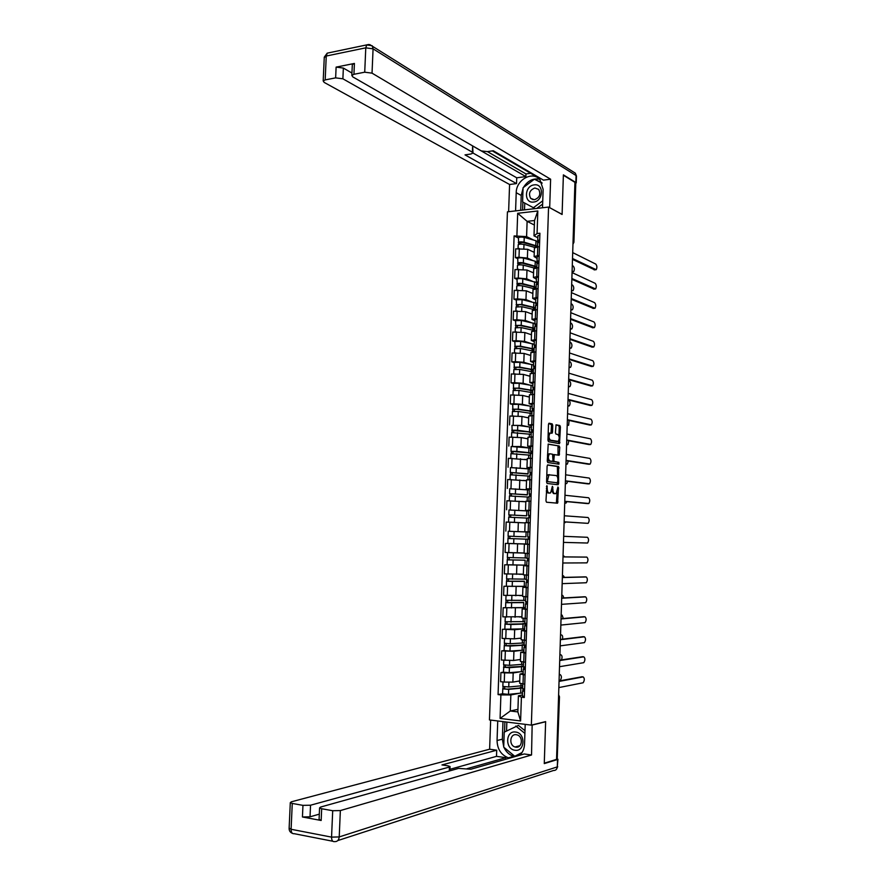<?xml version="1.0" encoding="UTF-8"?>
<svg xmlns="http://www.w3.org/2000/svg" width="886" height="886" viewBox="0 0 886 886"><rect width="100%" height="100%" fill="white"/><g stroke="black" fill="none" stroke-linecap="round" stroke-linejoin="round"><path stroke-width="1.33" d="M546.895 485.617L545.964 500.834L546.529 502.24L557.582 503.182L558.468 487.909L557.936 486.968L556.186 493.491L554.647 493.568C553.495 493.192 552.908 491.697 552.864 489.094L552.388 486.314L550.616 492.882L549.043 492.97C547.869 492.583 547.271 491.077 547.227 488.452L546.895 485.617M552.742 425.335L552.177 423.885L549.121 423.22L548.478 424.427L547.958 440.242L548.523 441.693L559.52 443.642L560.428 426.974L559.886 425.535L556.043 424.815L555.422 432.645L555.976 434.085L557.77 434.45C559.542 436.355 559.664 438.659 558.158 441.361L550.45 440.165C548.644 438.271 548.5 435.934 550.04 433.188L552.111 433.21L552.521 432.058L552.742 425.335L548.744 423.419M548.567 207.058L562.101 214.49L563.374 175.251L574.936 182.339L556.563 759.391L544.281 763.189L545.632 721.614L531.356 725.125L548.567 207.058L507.434 211.843L489.449 719.93L531.356 725.125M547.758 464.895L547.105 466.147L546.584 482.028L547.149 483.446L557.981 484.764L558.612 483.512L558.568 466.512L547.681 464.895M547.271 461.108L548.201 444.096L559.221 446.001L559.775 447.43L559.144 455.238L554.37 454.629L553.805 460.255L554.359 461.684L558.878 462.381L558.966 464.198L547.836 462.547L547.271 461.108M574.914 183.192L575.767 183.956L573.918 242.232M559.465 696.828L557.228 758.649L559.188 696.939L558.612 695.034M556.585 758.848L557.228 758.649M519.661 683.172L524.756 684.225M519.517 671.92L513.182 672.95L504.577 672.884L504.267 682.076L512.872 682.12L519.739 680.913M504.267 682.076L500.59 681.688L500.911 672.518L503.348 672.219L504.012 665.043M525.066 674.955L519.971 674.069L523.128 673.305M504.577 672.884L500.911 672.518M520.403 661.388L525.498 662.318M504.101 650.568L501.664 650.878L501.343 660.026L513.614 660.469L520.47 659.472M525.808 653.06L520.713 652.295L523.859 651.675M520.392 650.468L513.924 651.321L501.664 650.878M521.134 639.659L526.229 640.456M524.623 628.85L502.417 629.282L502.096 638.418L514.356 638.85L521.189 638.086M526.539 631.231L521.444 630.566L524.59 630.09M521.322 629.06L514.666 629.725L502.417 629.282M521.876 617.985L526.96 618.649M525.343 607.586L503.17 607.741L502.849 616.855L521.92 616.745M527.27 609.435L522.186 608.892L525.309 608.549M522.397 607.707L503.17 607.741M522.607 596.356L527.691 596.887M526.062 586.366L503.912 586.255L503.602 595.337L522.64 595.447M528.001 587.695L522.917 587.263L526.04 587.053M523.748 586.421L503.912 586.255M528.732 566.01L523.648 565.678L523.338 574.804L528.421 575.18M507.346 564.792L504.666 564.803L504.344 573.873L523.36 574.194M523.648 565.678L526.76 565.611M525.055 560.24L507.257 559.83L507.08 564.759L526.771 565.19L504.666 564.803M529.463 544.369L524.379 544.148L524.069 553.252L528.964 553.506M512.374 543.594L505.408 543.406L505.098 552.454L524.08 552.997M524.379 544.148L528.499 544.248M527.48 544.126L505.408 543.406M529.784 531.988L524.8 531.744L529.872 531.91M515.01 531.5L527.89 531.977M530.182 522.773L525.099 522.662L524.8 531.744M525.099 522.906L506.161 522.064L505.84 531.091M528.621 510.58L525.52 510.292L530.603 510.347M509.284 509.971L528.599 510.967M530.913 501.232L525.83 501.232L525.52 510.292M524.8 501.731L506.903 500.767L506.582 509.771M529.33 489.316L526.251 488.884L531.323 488.828M529.307 489.98L509.727 488.762L527.059 489.77M531.633 479.747L526.55 479.891M526.528 480.777L507.645 479.514L507.324 488.496M530.049 468.085L526.971 467.531L532.043 467.365M530.016 469.015L510.458 467.586L527.126 468.683M532.353 458.295L527.281 458.571M527.236 459.79L508.376 458.306L508.066 467.265M530.758 446.909L527.691 446.223L532.763 445.946M530.725 448.106L511.189 446.5L520.935 446.544L527.491 447.663M533.073 436.898L528.001 437.307M527.945 438.836L521.245 437.595L509.118 437.141L508.808 446.09M531.478 425.778L528.41 424.959L533.483 424.582M531.423 427.24L517.756 425.38L511.92 425.424L521.666 425.413L527.99 426.698M533.793 415.556L528.72 416.077M528.654 417.937L521.965 416.486L509.86 416.032L509.539 424.959M532.187 404.703L529.13 403.75L534.203 403.263M532.132 406.419L518.487 404.304L512.651 404.393L510.281 403.883L513.913 403.783L522.386 404.337L528.543 405.777M534.502 394.259L529.429 394.901M529.363 397.083L522.685 395.433L510.591 394.968L510.281 403.883M532.896 383.671L529.85 382.575L534.923 381.988M513.382 383.461L511.012 382.841L514.644 382.708L523.105 383.295L529.152 384.912M535.222 373.006L530.149 373.781M530.061 376.273L523.404 374.413L511.322 373.958L511.012 382.841M533.605 362.684L530.57 361.455L535.631 360.768M514.113 362.54L511.743 361.853L515.375 361.687L523.825 362.308L529.773 364.08M535.93 351.797L530.858 352.694M530.769 355.507L524.124 353.448L512.053 352.982L511.743 361.853M534.313 341.741L531.279 340.39L536.34 339.582M514.832 341.675L512.473 340.911L516.106 340.711L524.534 341.365L530.415 343.303M536.639 330.644L531.578 331.663M531.467 334.797L524.844 332.527L512.784 332.062L512.473 340.911M535.011 320.843L531.988 319.359L537.049 318.462M515.563 320.843L513.204 320.012L516.837 319.78L525.254 320.477L531.068 322.57M537.348 309.535L532.287 310.676M532.176 314.12L525.553 311.65L513.515 311.185L513.204 320.012M535.72 300L532.707 298.383L537.758 297.375M516.283 300.066L513.935 299.158L517.557 298.892L525.974 299.623L531.733 301.882M538.057 288.471L532.995 289.733M532.874 293.499L526.273 290.818L514.234 290.353L513.935 299.158M536.418 279.201L533.416 277.451L538.466 276.343M517.003 279.334L514.655 278.359L518.277 278.049L526.683 278.824L532.397 281.25M538.766 267.461L533.704 268.835M533.571 272.91L526.982 270.031L514.965 269.565L514.655 278.359M537.115 258.446L534.125 256.575L539.175 255.356M517.723 258.646L515.386 257.604L518.997 257.261L527.391 258.07L533.073 260.65M537.37 262.599L538.489 263.12M539.474 246.485L534.413 247.991M534.258 252.377L527.691 249.298L515.685 248.833L515.386 257.604M518.687 693.428L510.857 694.945L510.303 711.004L517.856 711.901L518.399 695.787L522.397 694.989M517.933 709.343L510.303 711.004L500.081 718.435L500.9 694.912L510.857 694.945M518.399 695.787L521.411 697.204L520.603 720.949L500.081 718.435M537.813 237.736L534.003 235.853L534.524 220.525L527.115 221.345L526.594 236.617L514.113 235.931L498.065 694.602L500.9 694.912M516.903 235.643L517.679 213.293L537.824 210.979L537.071 233.539L534.003 235.853M521.411 697.204L524.313 697.526L539.917 233.239L537.071 233.539M534.369 225.044L527.115 221.345L517.679 213.293M526.594 236.617L533.737 240.095M502.595 693.738L498.065 694.602M518.443 238.002L514.113 235.931M524.612 646.514L524.656 645.185M525.32 625.45L525.387 623.434M526.051 603.82L526.118 601.727M526.771 582.246L526.849 580.075M527.502 560.727L527.58 558.468M528.222 539.253L528.3 536.916M528.942 517.745L529.02 515.486M529.673 496.282L529.739 494.111M530.393 474.863L530.459 472.792M531.113 453.488L531.179 451.506M531.833 432.169L531.877 430.84M520.603 720.949L517.856 711.901M534.524 220.525L537.824 210.979M546.285 490.977L547.825 492.948L549.043 492.97M548.888 493.048L547.825 492.948M551.768 490.866L553.44 493.546L554.647 493.568M554.481 493.646L553.44 493.546M556.386 503.148L557.117 492.129M557.593 477.443L557.36 466.512L547.448 465.028M557.028 484.642L557.427 482.826L547.88 481.652L547.493 480.655L548.932 474.852L556.131 475.538C557.272 475.959 557.859 477.454 557.892 480.035L557.383 482.826L547.88 481.652M549.42 474.663L547.714 474.841L546.773 476.247M548.091 444.207L559.221 446.001M558.036 455.149L558.014 446.012M553.717 454.629L552.997 454.795M552.709 461.13L558.878 462.381M557.859 464.087L557.671 462.381M550.029 453.809L549.42 453.964C547.847 456.744 547.98 459.081 549.796 460.964L552.543 461.307L552.964 460.122L552.554 454.23L550.029 453.809M549.785 453.809L548.19 453.964L547.47 455.016M547.326 459.336L548.578 460.964L549.796 460.964M551.192 461.362L548.578 460.964M551.026 433.099L551.524 425.358M549.464 433.044L548.157 434.118M548.013 438.614L549.231 440.176L550.45 440.165M556.607 441.516L549.231 440.176M558.933 435.934L559.221 426.997L558.678 425.557L555.91 424.959M558.435 443.532L558.789 440.497M522.707 685.664L508.741 686.993L502.849 686.428M519.739 681.101L517.701 681.268M520.735 687.913L520.758 687.292L519.528 688.09L507.379 689.153L504.544 688.909L504.81 686.927M559.077 680.669L560.229 680.426C561.79 677.978 561.79 676.04 560.24 674.623L559.265 674.534M520.758 687.292L522.651 687.381M522.629 687.99L508.664 689.363L502.772 688.865L503.259 686.683M522.463 692.941L508.486 694.369L502.595 693.782M524.59 689.12L522.973 689.264M523.504 689.319L523.471 690.438M504.743 688.998L503.193 688.632M524.567 689.884L522.53 690.991L524.512 691.434M522.363 695.964L524.346 696.496M559.066 680.969L581.958 676.782M522.618 688.544L524.59 689.053M558.856 687.58L583.154 682.763C584.671 680.282 584.671 678.322 583.165 676.893L559.044 681.423M525.309 667.645L523.704 667.501M523.438 664.267L509.494 665.331L503.602 664.821M520.459 659.649L518.299 659.782M521.466 666.516L505.297 667.291L505.563 665.253M561.491 659.904C562.389 657.202 562.189 655.496 560.871 654.765L559.897 654.676M521.477 665.984L523.371 666.062M523.36 666.593L509.406 667.69L503.514 667.236M523.194 671.533L509.24 672.684L503.348 672.219M525.298 668.011L523.681 668.122M505.496 667.368L503.935 667.047M525.963 646.636L524.412 646.514M524.158 642.926L510.236 643.723L504.355 643.258M521.189 638.241L518.853 638.352M522.186 645.174L506.05 645.717L506.316 643.635M562.488 639.16C562.909 636.724 562.577 635.317 561.502 634.952L560.528 634.874M522.197 644.72L524.091 644.809M524.401 645.141L510.159 646.071L504.267 645.661L504.754 643.446M523.914 650.169L509.982 651.055L504.101 650.579M506.238 645.783L504.688 645.506M532.154 724.925L531.534 754.994L340.357 810.568L339.216 836.927L557.283 766.899L557.527 759.501L544.27 763.599L545.632 721.758L532.53 724.969M525.199 724.36L524.534 744.185C524.313 748.781 522.696 752.469 519.717 755.271M503.724 746.832L502.362 739.179L497.057 740.53C497.334 749.202 501.111 754.972 508.376 757.818L509.683 758.139M497.057 740.53L497.744 720.96M490.656 720.074L489.626 749.213L496.725 750.198L441.959 764.939L447.939 765.825L450.066 766.545L449.412 767.043L310.543 805.219L310.022 816.814L302.436 816.981L321.164 820.48L319.082 819.284M505.784 759.247L505.84 757.674L496.503 756.356L496.725 750.198M489.626 749.213L291.45 801.786L290.298 802.65L292.269 803.436L291.095 829.274L331.552 837.126L332.704 810.723L321.673 808.741L319.58 807.899L320.666 807.035L458.56 768.406L470.865 769.236L524.213 753.975L531.534 754.994M292.269 803.436L302.957 805.363L310.543 805.219M332.704 810.723L340.357 810.568M557.527 759.501L557.05 758.704M505.84 757.674L467.077 768.671M319.303 814.145L310.022 816.814M496.503 756.356L449.955 769.303M503.957 747.363C506.094 751.948 509.317 754.938 513.625 756.323L514.932 756.633M502.362 739.179L502.971 721.603M504.887 721.846L504.544 731.98M515.696 756.411L521.333 753.521M506.847 722.09L506.548 730.917M515.574 210.89L516.217 192.716C516.095 179.758 532.685 170.533 539.973 179.736L543.14 189.36L542.52 207.767M575.601 183.612L575.856 182.505L563.385 174.863L562.101 214.357L549.475 207.568M549.685 207.534L550.616 179.205L543.45 180.135L493.303 150.753L487.333 151.617L481.353 150.919L352.783 76.883L351.842 75.421L352.318 64.6L354.411 63.449L336.115 67.114L343.358 68.067L351.952 73.051M492.328 150.897L534.358 175.472L535.288 175.35M487.433 151.606L525.963 173.944L530.67 173.313M525.963 173.944L525.863 176.591L516.737 177.798L516.527 183.601L509.583 184.498L324.187 82.42L323.191 80.958L325.173 79.906L335.639 77.868L336.115 67.114M508.619 211.699L509.583 184.498M550.616 179.205L372.031 73.15L364.722 72.198L353.935 74.291L351.842 75.421M343.358 68.067L342.882 78.799L472.404 152.226L472.98 153.079L470.854 154.02L465.017 154.884L516.527 183.601M342.882 78.799L335.639 77.868M472.404 152.226L472.637 145.946L525.863 176.591M472.637 145.946L472.991 152.824M472.991 153.023L516.737 177.798M520.713 210.303L521.223 195.441L516.217 192.716M539.519 179.238C532.973 178.064 527.624 180.788 523.471 187.433M523.061 188.22L521.223 195.441M522.873 202.074L522.596 210.082M541.855 182.66L534.701 179.36M524.756 203.082L524.512 209.86M541.922 182.804L536.639 180.367M536.894 180.179L535.033 179.105M514.976 750.243C525.143 752.081 525.786 732.899 515.597 732.046C505.496 730.319 504.843 749.279 514.976 750.243M515.851 747.164C522.242 748.349 523.504 736.643 517.169 734.915L516.272 734.715C509.849 733.564 508.686 745.347 515.065 746.987L515.851 747.164M522.031 752.524L514.766 756.267L503.713 747.164L504.234 732.135L518.421 725.412L524.988 730.706M521.367 753.477L514.766 756.267M515.796 726.044L524.9 733.398M533.616 202.041C543.583 201.277 544.192 183.169 534.203 184.875C524.302 185.728 523.681 203.625 533.616 202.041M534.446 199.738C539.596 197.678 541.014 194.233 538.688 189.394L534.845 187.998C529.684 190.102 528.3 193.558 530.67 198.364L534.446 199.738M542.642 204.068L536.75 208.431M542.753 200.812L533.427 207.723L522.585 201.919L523.072 187.732L534.402 179.205L542.099 183.214M535.111 208.62L533.427 207.723M525.298 668.221L523.272 669.163L525.254 669.561M523.105 674.135L525.077 674.6M559.73 660.17L582.534 656.714M523.349 666.737L525.332 667.169M559.52 666.704L583.796 662.673C585.281 660.214 585.281 658.265 583.774 656.825L559.708 660.557M526.018 646.614L524.003 647.389L525.985 647.721M523.836 652.362L525.819 652.76M560.384 639.426L583.099 636.691M524.08 644.964L526.062 645.351M560.185 645.872L584.428 642.627C585.89 640.201 585.879 638.252 584.395 636.801L560.373 639.736M524.866 621.618L505.098 621.75M521.909 616.877L519.307 616.955M522.906 623.866L506.792 624.187L507.058 622.061M563.286 618.517L562.134 615.172L561.159 615.261M522.917 623.511L525.176 623.733L522.984 624.087L510.901 624.508L505.02 624.132L505.507 621.894M506.991 624.242L505.43 624.01M525.586 600.376L505.851 600.276M522.629 595.558L519.55 595.602M523.626 602.613L507.534 602.713L507.811 600.531M563.95 597.928L562.765 595.436L561.779 595.492M523.637 602.347L505.762 602.646L506.249 600.398M505.596 607.597L505.762 602.646M507.733 602.746L506.183 602.558M522.419 574.217L523.36 574.217M526.306 579.167L506.593 578.879L506.759 574.006M523.349 574.294L519.251 574.272M524.346 581.404L508.276 581.282L508.553 579.056M564.493 577.384L563.385 575.745L562.411 575.767M524.346 581.227L506.504 581.216L507.002 578.946M506.338 586.155L506.504 581.216M508.475 581.305L506.925 581.161M526.749 625.051L524.733 625.66L526.716 625.948M524.567 630.622L526.55 630.965M561.048 618.716L583.675 616.722M524.822 623.257L526.793 623.567M560.838 625.084L585.059 622.625C586.499 620.222 586.477 618.284 585.004 616.811L561.037 618.971M527.469 603.543L525.464 603.975L527.447 604.208M525.464 603.975L525.298 608.981L527.281 609.225M561.702 598.05L584.239 596.787M525.708 596.765L525.542 601.616L527.524 601.849M561.502 604.341L585.701 602.657C587.108 600.287 587.075 598.349 585.613 596.876L561.702 598.238M528.189 582.08L526.195 582.346L528.178 582.523M526.029 587.307L528.012 587.529M562.355 577.428L584.804 576.897M526.439 575.069L526.273 579.998L528.255 580.164M562.167 583.652L586.333 582.744C587.717 580.385 587.684 578.469 586.222 576.963L562.355 577.55M509.273 552.642L512.629 552.775M519.34 552.93L524.069 553.041M527.015 558.014L507.335 557.504L507.589 552.565M524.069 553.074L507.501 552.576M525.066 560.151L509.018 559.897L509.295 557.626M564.858 556.873L563.042 556.087M507.257 559.83L507.744 557.538M509.217 559.919L507.667 559.808M528.909 560.661L526.926 560.76L528.898 560.893M526.76 565.733L528.732 565.877M563.02 556.862L586.831 557.106L563.009 556.917M527.248 553.429L527.004 558.413L528.986 558.534M527.17 553.44L529.152 553.551M562.82 562.998L586.964 562.865C588.315 560.539 588.271 558.623 586.831 557.106M525.852 536.827L508.077 536.174L508.243 531.257L527.89 532.032M525.852 536.838L508.077 536.174M528.023 539.242L509.76 538.566L510.037 536.24M528.023 539.209L507.999 538.5L508.486 536.185M527.491 544.07L507.822 543.417L507.999 538.5M509.959 538.566L508.398 538.511M529.463 539.297L527.646 539.231L529.463 539.297M527.646 539.231L527.48 544.192L529.463 544.281M529.551 536.96L527.735 536.894L529.551 536.96M527.735 536.894L527.901 531.932L529.872 531.988M563.474 542.387L587.595 543.029C588.924 540.726 588.869 538.81 587.429 537.293L563.673 536.318M526.561 515.774L508.819 514.888L508.985 509.982L528.599 510.989M526.561 515.862L508.819 514.888M510.69 517.236L510.779 514.954M565.069 522.674L564.105 522.64L565.944 521.998M510.347 522.186L514.101 522.319M519.916 522.607L508.73 522.142M528.366 518.133L508.73 517.214L508.564 522.12M509.14 517.202L509.217 514.943M528.355 522.718L529.994 522.773M528.211 522.707L528.377 517.745L530.349 517.778M564.127 521.821L587.861 523.338L564.127 521.876M530.426 515.652L528.455 515.408L530.426 515.43M528.455 515.408L528.621 510.458L530.603 510.469M587.861 523.338L588.215 523.238C589.522 520.957 589.467 519.052 588.038 517.513L564.327 515.774M527.27 494.753L509.55 493.657L509.727 488.784M527.27 494.931L509.55 493.657M511.432 495.95L511.51 493.712M564.725 503.038L566.088 503.026L566.885 501.631M529.075 497.112L509.472 495.972L509.306 500.811M525.819 501.72L521.655 501.443M509.882 495.938L509.959 493.735M528.931 501.199L529.097 496.315L531.079 496.282M587.053 503.558L564.781 501.421M531.135 494.388L529.175 493.978L531.157 493.945M529.341 489.061L531.323 488.994M564.781 501.31L588.847 503.492C590.12 501.232 590.054 499.327 588.636 497.777L564.98 495.263M527.978 473.788L510.292 472.471L510.458 467.62M527.967 474.054L510.292 472.471M512.163 474.697L512.241 472.515M565.346 483.501L566.719 483.523L567.649 481.297M529.784 476.136L510.214 474.774L510.048 479.536M526.528 480.666L523.449 480.4M510.613 474.719L510.69 472.581M528.687 452.868L511.023 451.328L511.189 446.455M528.676 453.211L530.924 453.156L528.787 452.657L516.859 451.384L511.023 451.328M512.905 453.51L512.983 451.362M565.966 464.009L567.361 464.054L568.28 461.008M530.481 455.205L510.945 453.665M527.236 459.646L524.645 459.391M511.355 453.554L511.421 451.472M533.162 430.817L531.678 430.817M529.396 431.991L512.152 430.408L511.931 425.369M529.385 432.423L531.246 432.479M531.611 432.202L517.59 430.253L511.754 430.231M513.636 432.357L513.714 430.253M566.586 444.55L568.004 444.628L568.79 440.73M531.19 434.328L511.676 432.578M527.945 438.681L525.642 438.415M512.086 432.434L512.152 430.408M533.959 410.329L532.375 410.351M530.105 411.159L517.036 409.254L512.883 409.398L512.662 404.337M530.083 411.68L531.954 411.735M531.965 411.226L518.31 409.166L512.485 409.188M514.367 411.259L514.434 409.199M567.206 425.136L568.635 425.247L569.111 420.44M531.888 413.485L518.232 411.458L512.407 411.536M528.654 417.771L526.539 417.483M512.817 411.359L512.883 409.398M532.94 409.266L532.386 409.742M532.918 409.731L533.981 409.974M530.803 390.372L530.78 390.97L529.629 390.128L517.767 388.234L513.614 388.433L513.382 383.416M530.78 390.97L532.652 391.025M532.663 390.438L519.041 388.134L513.215 388.19M532.829 385.643L519.207 383.284L513.382 383.35M515.098 390.205L515.165 388.19M567.826 405.766L569.277 405.899C570.462 403.783 570.362 401.912 568.967 400.306L568.004 400.062M532.597 392.697L518.963 390.416L513.138 390.538M529.363 396.895L527.369 396.585M513.548 390.327L513.614 388.433M533.649 388.157L533.084 389.22M533.616 389.198L534.668 389.475M531.5 369.639L531.478 370.326L530.326 369.362L518.487 367.269L514.345 367.513L514.113 362.485M531.478 370.326L533.35 370.37M533.372 369.695L519.761 367.136L513.946 367.236M533.527 364.91L519.927 362.296L514.113 362.407M515.829 369.196L515.896 367.225M568.435 386.429L569.908 386.595C571.071 384.502 570.961 382.63 569.576 381.013L568.624 380.736M533.294 371.954L519.683 369.429L513.869 369.595M530.072 376.074L528.178 375.742M514.279 369.34L514.345 367.513M534.358 367.092L534.313 368.454M529.662 479.725L529.817 474.929L531.799 474.852M587.695 483.867L565.434 481.02M531.855 473.168L529.894 472.592L531.877 472.515M530.061 467.697L532.043 467.575M565.434 480.832L589.467 483.778C590.729 481.541 590.652 479.647 589.245 478.075L565.622 474.807M530.537 453.621L532.519 453.455M588.348 464.209L566.076 460.654M532.564 451.993L530.614 451.262L532.597 451.129M530.78 446.389L532.763 446.201M566.088 460.399L590.087 464.109C591.327 461.905 591.239 460 589.843 458.416L566.276 454.385M531.257 432.346L533.228 432.113M588.991 444.595L566.719 440.331M533.272 430.873L531.334 429.976L533.306 429.788M531.5 425.125L533.472 424.881M566.73 440.021L590.707 444.484C591.914 442.291 591.826 440.408 590.441 438.803L566.929 434.018M531.977 411.104L533.948 410.827M589.633 425.025L567.372 420.053M533.981 409.786L532.054 408.734L534.025 408.501M532.209 403.905L534.192 403.595M567.383 419.676L591.327 424.903C592.512 422.733 592.424 420.85 591.04 419.233L567.572 413.684M532.685 389.918L534.657 389.574M590.275 405.489L568.015 399.807M534.69 388.766L532.763 387.547L534.745 387.26M532.929 382.73L534.9 382.364M568.026 399.376L591.948 405.356C593.111 403.208 593.011 401.325 591.638 399.697L568.214 393.406M533.394 368.786L535.377 368.377M590.907 385.986L568.657 379.618M535.399 367.779L533.483 366.405L535.454 366.073M533.638 361.61L535.62 361.189M568.668 379.119L592.557 385.853C593.698 383.727 593.587 381.844 592.236 380.205L568.867 373.161M532.209 348.94L532.176 349.715L532.696 349.416L531.035 348.63L519.207 346.337L515.065 346.636L514.832 341.597M532.176 349.715L534.036 349.76M534.07 348.995L520.481 346.193L514.677 346.326M534.225 344.233L520.647 341.365L514.844 341.509M516.549 348.242L516.616 346.315M569.056 367.136L570.54 367.336C571.68 365.253 571.57 363.393 570.185 361.754L569.233 361.455M533.992 351.255L520.403 348.475L514.589 348.685M530.78 355.286L528.953 354.943M515.01 348.408L515.065 346.636M536.096 346.913L534.524 346.603M535.055 346.57L535.022 347.312M534.114 347.689L536.085 347.223M591.549 366.527L569.299 359.472M536.096 346.836L534.192 345.307L536.163 344.92M534.347 340.534L536.329 340.058M569.321 358.908L593.177 366.394C594.284 364.29 594.174 362.407 592.834 360.757L569.51 352.96M532.907 328.296L532.874 329.149L533.394 328.828L531.733 327.964L519.927 325.461L515.796 325.804L515.563 320.754M532.874 329.149L534.734 329.193M534.767 328.352L521.201 325.295L515.397 325.472M534.923 323.589L521.367 320.477L515.563 320.654M517.28 327.322L517.346 325.439M569.665 347.877L571.171 348.109C572.29 346.049 572.168 344.189 570.794 342.539L569.853 342.206M534.69 330.6L521.123 327.565L515.32 327.831M531.478 334.554L529.717 334.188M515.73 327.521L515.796 325.804M535.831 326.214L535.21 326.203M534.823 326.646L536.794 326.126M592.18 347.113L569.942 339.36M536.805 325.948L534.9 324.254L536.872 323.822M535.055 319.503L537.038 318.96M569.953 338.74L593.786 346.969C594.883 344.887 594.761 343.015 593.421 341.343L570.152 332.804M533.45 307.63L533.571 308.627L534.081 308.273L532.431 307.331L520.647 304.629L516.516 305.028L516.283 299.966M533.571 308.627L535.421 308.671M535.454 307.752L521.92 304.441L516.117 304.651M535.62 303.001L522.087 299.634L516.294 299.856M518 306.456L518.066 304.618M570.274 328.662L571.791 328.927C572.899 326.89 572.766 325.029 571.404 323.368L570.462 323.002M534.801 309.723L521.843 306.711L516.04 307.021M532.176 313.865L530.47 313.478M516.46 306.678L516.516 305.028M535.532 305.648L537.503 305.072M592.812 327.742L570.573 319.303M537.47 305.072L535.609 303.256L537.58 302.779M535.764 298.527L537.747 297.929M570.595 318.617L594.395 327.587C595.47 325.527 595.348 323.656 594.019 321.972L570.783 312.692M534.291 287.142L534.258 288.149L534.779 287.762L533.128 286.743L521.367 283.852L517.236 284.284L517.003 279.212M534.258 288.149L536.119 288.194M536.152 287.186L522.64 283.642C519.86 283.199 517.933 283.276 516.848 283.885M536.617 284.328L536.628 282.756M536.34 282.479L522.806 278.846C520.027 278.392 518.1 278.481 517.014 279.101M518.72 285.635L518.786 283.841M570.894 309.491L572.422 309.779C573.497 307.763 573.364 305.914 572.013 304.23L571.071 303.843M534.568 288.836L522.563 285.901C519.783 285.458 517.856 285.547 516.771 286.145L516.76 286.256M532.874 293.222L531.201 292.823M570.894 309.934L571.835 309.867M517.18 285.89L517.236 284.284M536.229 284.694L538.212 284.063M593.443 308.394L571.215 299.28M537.968 284.074L536.318 282.302L538.289 281.77M536.473 277.595L538.444 276.93M571.237 298.538L595.004 308.25C596.057 306.202 595.924 304.33 594.606 302.635L571.426 292.624M534.989 266.62L534.956 267.716L535.465 267.295L533.826 266.199L522.087 263.109L517.956 263.596L517.723 258.513M534.956 267.716L535.598 267.805M536.838 266.675L523.36 262.876C520.58 262.411 518.653 262.5 517.568 263.164M537.326 263.397L535.255 261.237L523.515 258.092C520.746 257.616 518.819 257.715 517.734 258.391M534.834 266.553L534.967 267.273M519.44 264.87L519.506 263.109M571.503 290.353L573.043 290.674C574.106 288.67 573.962 286.831 572.622 285.137L571.68 284.716M534.513 268.081L523.283 265.135C520.503 264.67 518.576 264.759 517.49 265.423L517.479 265.545M533.571 272.622L531.943 272.201M517.9 265.135L517.956 263.596M536.938 263.795L538.909 263.098M594.074 289.102L571.847 279.3M538.511 263.142L537.016 261.392L538.987 260.816M537.182 256.696L539.153 255.988M571.88 278.503L595.613 288.947C596.643 286.92 596.5 285.059 595.204 283.343L572.068 272.6M536.152 246.906L534.524 245.71L522.795 242.421L518.664 242.952L518.443 237.858M535.653 247.028L535.676 246.153M537.536 246.208L524.069 242.166C521.3 241.668 519.373 241.767 518.288 242.487M538.024 242.509L535.952 240.726L524.235 237.393C521.466 236.883 519.539 236.994 518.454 237.725M535.532 246.075L535.587 247.05M520.16 244.137L520.215 242.421M572.101 271.249L573.663 271.614C574.704 269.632 574.56 267.782 573.231 266.077L572.29 265.623M534.723 247.415L523.991 244.425C521.223 243.927 519.296 244.027 518.199 244.735L518.199 244.868M534.269 252.067L532.663 251.624M518.62 244.436L518.664 242.952M537.647 242.93L539.618 242.177M594.705 269.842L572.489 259.365M539.065 242.243L537.724 240.527L539.696 239.907M537.88 235.864L539.851 235.089M572.511 258.502L596.212 269.687C597.219 267.683 597.086 265.822 595.791 264.083L572.699 252.61M518.587 269.244L518.277 278.049M517.867 290.065L517.557 298.892M517.136 310.931L516.837 319.78M516.416 331.851L516.106 340.711M515.685 352.805L515.375 361.687M514.954 373.814L514.644 382.708M514.223 394.868L513.913 403.783M513.492 415.966L513.182 424.903M512.761 437.108L512.451 446.068M512.03 458.306L511.709 467.287M511.288 479.547L510.978 488.551M510.546 500.834L510.236 509.86M509.815 522.175L509.494 531.212M509.073 543.561L508.752 552.62M508.32 564.991L508.01 574.073M507.578 586.477L507.268 595.58M506.836 608.006L506.515 617.121M506.083 629.581L505.762 638.728M505.33 651.21L505.02 660.38M519.307 248.479L518.997 257.261M527.691 249.298L527.391 258.07M526.982 270.031L526.683 278.824M537.049 267.605L536.75 276.487M526.273 290.818L525.974 299.623M536.34 288.603L536.041 297.508M525.553 311.65L525.254 320.477M535.631 309.657L535.332 318.572M524.844 332.527L524.534 341.365M534.923 330.744L534.623 339.681M524.124 353.448L523.825 362.308M534.214 351.886L533.904 360.846M523.404 374.413L523.105 383.295M533.494 373.072L533.195 382.054M522.685 395.433L522.386 404.337M532.785 394.303L532.475 403.307M521.965 416.486L521.666 425.413M532.065 415.589L531.755 424.604M521.245 437.595L520.935 446.544M531.345 436.92L531.035 445.957M520.525 458.76L520.215 467.719M530.625 458.295L530.315 467.354M519.794 479.957L519.484 488.95M529.906 479.725L529.595 488.806M519.063 501.21L518.753 510.214M529.175 501.199L528.876 510.303M518.332 522.507L518.022 531.534M528.455 522.729L528.145 531.844M517.601 543.86L517.291 552.908M527.724 544.303L527.414 553.44M516.87 565.257L516.56 574.316M526.993 565.921L526.683 575.08M516.139 586.698L515.829 595.78M526.262 587.595L525.952 596.776M515.397 608.184L515.087 617.298M525.531 609.313L525.221 618.517M514.666 629.725L514.356 638.85M524.8 631.087L524.49 640.312M513.924 651.321L513.614 660.469M524.058 652.904L523.748 662.152M513.182 672.95L512.872 682.12M523.327 674.778L523.017 684.047M537.758 246.662L537.459 255.522M558.545 697.072L559.465 696.773L558.623 694.735M573.043 241.69L573.663 242L575.512 183.557M572.976 243.816L573.907 242.332L572.965 244.171M546.374 488.441L547.227 488.452M548.733 493.048L549.951 493.07M552.089 487.245L552.93 487.256M552.022 489.083L552.864 489.094M554.326 493.646L555.544 493.668M557.637 487.898L558.468 487.909M556.807 501.941L558.014 501.963M546.429 486.591L547.293 486.602M557.36 466.512L558.568 466.512M557.903 467.919L559.11 467.93M557.405 483.49L558.612 483.512M546.629 480.644L547.493 480.655M546.695 478.695L547.548 478.706M558.568 447.43L559.775 447.43M558.346 454.086L559.553 454.075M553.373 454.573L554.503 454.573M553.108 455.803L553.949 455.803M552.964 460.255L553.805 460.255M553.152 461.672L554.359 461.684M551.103 461.362L552.321 461.362M551.302 432.069L552.521 432.058M556.33 441.516L557.538 441.516M558.678 425.557L559.886 425.535M559.221 426.997L560.428 426.974M558.723 442.502L559.93 442.491M550.959 423.896L552.177 423.885M520.902 685.952L520.968 683.759M508.741 686.993L508.907 682.331M520.647 693.251L520.813 688.289M508.486 694.369L508.664 689.363M583.165 676.893L581.659 676.749M521.621 664.5L521.71 661.897M509.494 665.331L509.649 660.613M521.378 671.787L521.544 666.837M509.24 672.684L509.406 667.69M522.341 643.103L522.452 640.091M510.236 643.723L510.402 638.95M522.098 650.368L522.264 645.44M509.982 651.055L510.159 646.071M557.936 759.258L557.283 766.899C556.984 769.358 555.732 770.554 553.529 770.488L337.787 840.57M332.804 841.246L294.218 833.693C292.192 833.981 291.151 832.508 291.095 829.274L289.146 828.089M321.673 808.741L321.164 820.48M302.436 816.981L302.957 805.363M449.268 771.008L449.412 767.043M331.552 837.126C331.608 840.426 332.627 841.91 334.598 841.6C337.267 841.789 338.806 840.227 339.216 836.927L331.552 837.126M354.411 63.449L353.935 74.291M364.722 72.198L365.774 47.844L326.258 56.028L325.173 79.906M575.856 182.505L576.077 175.55L373.072 48.841L372.031 73.15M365.774 47.844L373.072 48.841L372.186 45.74L366.704 44.92L365.774 47.844M324.254 57.645L326.258 56.028L327.211 53.16L329.304 52.717M368.72 44.477L327.211 53.16L324.276 57.136L323.191 80.958M369.728 44.566L575.302 173.147L576.454 176.159L576.243 182.926M573.818 172.216L575.302 173.147L576.465 175.993M583.774 656.825L582.279 656.692M584.395 636.801L582.888 636.68M523.072 621.762L523.183 618.328M510.978 622.16L511.144 617.343M522.818 629.005L522.984 624.087M510.724 629.481L510.901 624.508M561.159 615.105L562.134 615.172M523.792 600.453L523.914 596.621M511.72 600.642L511.886 595.78M523.537 607.685L523.704 602.779M511.466 607.951L511.643 602.989M561.79 595.381L562.765 595.436M524.501 579.2L524.645 574.959M512.462 579.178L512.629 574.261M524.257 586.421L524.423 581.515M512.208 586.466L512.374 581.515M562.411 575.69L563.385 575.745M585.004 616.811L583.497 616.711M585.613 596.876L584.107 596.776M586.222 576.963L584.716 576.886M525.221 557.992L525.376 553.34M513.193 557.759L513.371 552.82M524.977 565.19L525.143 560.306M512.95 565.024L513.116 560.085M563.042 556.043L564.005 556.087M525.941 536.838L526.107 531.954M513.935 536.384L514.101 531.467M525.697 544.015L525.863 539.142M513.681 543.639L513.858 538.71M526.649 515.718L526.816 510.857M514.666 515.065L514.832 510.148M526.417 522.674L526.572 518.022M514.423 522.308L514.589 517.391M527.369 494.654L527.524 489.803M515.397 493.79L515.574 488.884M527.148 501.177L527.292 496.946M515.154 500.978L515.32 496.105M564.725 503.104L565.689 503.126M588.459 503.591L586.964 503.558M528.078 473.633L528.244 468.794M516.128 472.559L516.305 467.675M527.868 479.736L528.001 475.926M515.885 479.68L516.051 474.874M565.346 483.612L566.309 483.623M528.787 452.657L528.953 447.829M516.859 451.384L517.025 446.5M528.599 458.339L528.709 454.95M516.616 458.427L516.782 453.687M565.966 464.153L566.929 464.153M529.496 431.737L529.651 426.908M517.59 430.253L517.756 425.38M529.319 436.986L529.418 434.018M517.346 437.219L517.513 432.556M566.586 444.739L567.549 444.739M530.205 410.86L530.36 406.043M518.31 409.166L518.487 404.304M530.038 415.689L530.127 413.131M518.077 416.066L518.232 411.458M567.195 425.369L568.17 425.346M530.902 390.017L531.068 385.222M519.041 388.134L519.207 383.284M530.758 394.436L530.825 392.288M518.808 394.946L518.963 390.416M567.815 406.032L568.779 405.998M531.611 369.229L531.766 364.445M519.761 367.136L519.927 362.296M531.467 373.239L531.534 371.5M519.528 373.881L519.683 369.429M568.435 386.728L569.399 386.695M589.068 483.878L587.573 483.867M589.666 464.209L588.171 464.209M590.264 444.584L588.78 444.595M590.862 425.003L589.378 425.025M591.46 405.456L589.976 405.489M592.058 385.953L590.574 385.997M532.309 348.486L532.475 343.713M520.481 346.193L520.647 341.365M532.187 352.074L532.231 350.745M520.259 352.872L520.403 348.475M569.045 367.469L570.008 367.435M592.656 366.483L591.172 366.549M533.007 327.798L533.173 323.025M521.201 325.295L521.367 320.477M532.896 330.965L532.929 330.046M520.979 331.896L521.123 327.565M569.654 348.253L570.617 348.209M593.255 347.057L591.77 347.135M533.704 307.143L533.87 302.381M521.92 304.441L522.087 299.634M521.699 310.975L521.843 306.711M570.263 329.071L571.226 329.016M593.841 327.676L592.357 327.765M534.402 286.532L534.568 281.781M522.64 283.642L522.806 278.846M522.419 290.099L522.563 285.901M594.44 308.328L592.955 308.428M535.1 265.977L535.255 261.237M523.36 262.876L523.515 258.092M523.139 269.266L523.283 265.135M571.481 290.829L572.445 290.763M595.027 289.024L593.542 289.135M535.797 245.455L535.952 240.726M524.069 242.166L524.235 237.393M523.847 248.479L523.991 244.425M572.09 271.769L573.054 271.692M595.613 269.765L594.129 269.887M534.424 247.748L534.125 256.575M519.971 674.069L519.661 683.294M520.713 652.295L520.403 661.499M521.444 630.566L521.134 639.747M522.186 608.892L521.876 618.051M522.917 587.263L522.607 596.4M526.55 479.847L526.251 488.884M527.281 458.505L526.971 467.531M528.001 437.219L527.691 446.223M528.72 415.977L528.41 424.959M529.44 394.779L529.13 403.75M530.149 373.637L529.85 382.575M530.869 352.539L530.57 361.455M531.578 331.486L531.279 340.39M532.298 310.477L531.988 319.359M533.007 289.523L532.707 298.383M533.715 268.613L533.416 277.451M556.563 503.159L557.582 503.182M557.449 484.697L558.18 484.708M547.714 474.841L548.932 474.852M553.152 454.629L554.37 454.629M548.19 453.964L549.42 453.964M548.822 433.199L550.04 433.188M502.849 686.506L503.004 681.943M522.917 690.715L522.984 688.787M502.595 693.86L502.772 688.865M522.53 690.991L522.363 696.042M522.762 684.014L522.607 688.61M503.602 664.877L503.757 660.258M523.659 668.93L523.726 666.948M504.355 643.314L504.511 638.618M524.39 647.19L524.457 645.152M504.101 650.634L504.267 645.661M513.625 756.323L508.376 757.818M290.298 802.65L289.124 828.421C289.124 830.802 290.198 832.43 292.358 833.305M556.386 769.38L557.693 766.656M449.9 770.831L450.055 766.711M319.58 807.899L319.071 819.605M519.927 745.669L515.065 746.987M533.117 199.704L530.67 198.364M523.272 669.163L523.094 674.202M523.504 662.13L523.349 666.793M524.003 647.389L523.836 652.406M524.246 640.29L524.08 645.019M505.098 621.784L505.264 617.033M525.121 625.505L525.176 623.822M504.843 629.093L505.02 624.132M505.851 600.309L506.017 595.492M525.852 603.864L525.885 602.602M526.572 582.279L526.605 581.426M524.733 625.66L524.567 630.666M524.977 618.506L524.811 623.29M526.195 582.346L526.029 587.34M526.926 560.76L526.76 565.744M529.518 494.897L529.551 494.078M529.341 489.039L529.175 493.978M530.227 473.966L530.271 472.736M530.924 453.067L530.98 451.439M510.779 458.306L510.945 453.632M531.633 432.191L531.7 430.197M511.521 437.119L511.676 432.534M532.353 410.927L532.42 409M512.252 415.988L512.407 411.481M533.062 389.707L533.128 387.846M512.983 394.901L513.138 390.471M533.782 368.543L533.837 366.738M513.714 373.859L513.869 369.517M530.061 467.664L529.894 472.592M530.537 453.588L530.382 458.295M530.78 446.345L530.614 451.262M531.257 432.29L531.102 436.92M531.5 425.07L531.334 429.976M531.977 411.049L531.821 415.589M532.22 403.839L532.054 408.734M532.685 389.851L532.541 394.314M532.929 382.663L532.763 387.547M533.405 368.709L533.25 373.084M533.638 361.532L533.483 366.405M534.491 347.412L534.546 345.684M514.445 352.872L514.6 348.608M534.114 347.6L533.97 351.897M534.358 340.445L534.192 345.307M535.199 326.336L535.255 324.675M515.176 331.918L515.32 327.742M534.823 326.546L534.679 330.755M535.066 319.403L534.9 324.254M535.908 305.305L535.964 303.71M515.896 311.019L516.04 306.921M535.532 305.537L535.388 309.668M535.775 298.416L535.609 303.256M516.627 290.165L516.771 286.145M536.24 284.583L536.096 288.626M536.473 277.473L536.318 282.302M517.346 269.355L517.49 265.423M536.938 263.663L536.805 267.627M537.182 256.575L537.016 261.392M518.066 248.601L518.199 244.735M537.647 242.797L537.514 246.685M537.891 235.72L537.724 240.527"/></g></svg>
